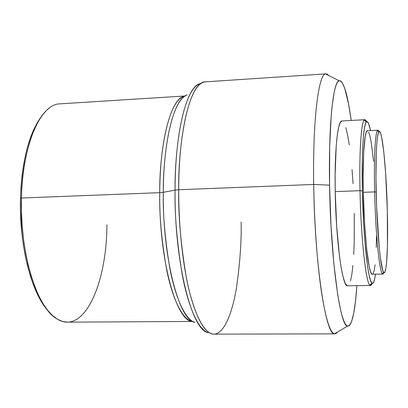 <?xml version="1.0" encoding="UTF-8"?>
<svg xmlns="http://www.w3.org/2000/svg" width="408" height="408" viewBox="0 0 408 408"><rect width="100%" height="100%" fill="white"/><g stroke="black" fill="none" stroke-linecap="round" stroke-linejoin="round"><path stroke-width="0.61" d="M374.631 191.903L376.171 192.051C375.385 159.803 376.645 134.344 378.828 131.835C382.112 126.577 386.407 169.376 387.335 210.819C388.268 246.172 386.713 276.548 383.647 272.406C380.771 270.07 377.023 231.617 376.171 192.051L374.631 191.903C373.769 156.315 375.406 129.53 377.956 130.213L379.083 131.56L378.236 130.295L377.431 130.585C375.166 133.1 373.84 159.023 374.631 191.903L363.324 192.321L374.631 191.903C375.493 232.254 379.364 271.427 382.337 273.748L383.163 273.982L383.918 272.661L382.888 274.084C379.868 275.783 375.544 235.105 374.631 191.903M382.888 274.084L372.3 274.258C368.873 275.961 364.155 235.406 363.324 192.321L363.145 177.704L363.671 152.546L365.216 136.18L366.272 132.059L367.389 130.764C364.492 130.101 362.513 156.83 363.324 192.321L364.517 222.273L366.634 248.594L369.25 266.73L370.602 271.84L371.907 274.125L372.331 274.258M360.009 190.684L362.355 190.913C361.514 153.505 363.406 124.364 366.343 121.916C367.695 120.656 369.087 123.547 370.52 130.601L368.526 123.389L367.098 121.589L365.752 122.905L364.543 127.434L363.533 135.13L362.773 145.784L362.304 159.018L362.355 190.913L360.009 190.684C359.086 149.552 361.478 118.927 364.869 119.717L366.583 121.706C365.777 119.85 365.002 119.299 364.252 120.049C361.172 122.477 359.157 152.301 360.009 190.684L335.228 191.607L360.009 190.684C360.907 237.823 365.95 283.152 369.913 285.161C370.714 285.86 371.448 285.258 372.121 283.346L370.551 285.452C366.522 287.502 360.952 240.735 360.009 190.684M364.869 119.717L341.914 120.967C337.686 120.233 334.438 150.725 335.228 191.607L336.676 226.369L339.538 256.785L341.328 268.602L343.24 277.506L345.188 283.228L347.086 285.671M313.691 184.452L329.562 185.15C328.465 125.322 333.158 81.554 339.094 80.733C343.521 80.6 347.56 93.845 351.217 120.462L348.57 103.953L344.627 87.939L341.868 82.1L340.486 80.825L339.119 80.728L337.783 81.845L336.493 84.206L335.264 87.842L334.111 92.749L332.102 106.294L331.276 114.852L329.669 146.691L329.562 185.15L313.691 184.452C312.615 119.095 318.75 72.609 325.972 73.858L328.833 75.592L327.17 74.123L325.523 73.935C318.485 74.368 312.645 120.59 313.691 184.452L178.714 189.74L313.691 184.452C314.619 263.155 325.808 335.407 334.427 333.82L336.059 333.52L337.62 331.939L334.886 333.866C330.296 333.632 325.788 319.454 321.361 291.327C317.225 263.374 314.267 222.982 313.691 184.452M205.362 81.855C191.719 81.116 178.735 126.556 178.714 189.74C178.021 151.312 186.354 83.579 205.362 81.855L325.972 73.858M199.956 83.681C181.942 89.969 174.548 153.418 175.063 190.097L178.714 189.74L175.063 190.097C175.124 130.774 186.935 86.455 199.956 83.681M163.297 192.326L175.063 190.097L163.297 192.326C162.792 213.772 164.97 239.052 169.82 268.178C175.027 295.973 184.865 319.821 194.912 322.356C179.275 320.708 162.517 258.534 163.297 192.326L159.747 192.668L163.297 192.326C163.429 138.725 174.614 98.058 187.119 94.926C169.845 101.495 162.874 159.207 163.297 192.326M192.607 321.402C182.386 320.494 172.054 297.325 166.586 269.321C161.486 239.919 159.207 214.368 159.747 192.668C159.895 137.828 171.89 97.099 184.88 96.038C166.852 99.899 159.242 159.191 159.747 192.668L21.471 198.013L159.747 192.668C158.901 260.075 176.639 322.402 192.607 321.402M184.977 95.977L59.94 103.862C40.984 103.703 22.537 143.723 21.471 198.013C22.399 154.703 34.42 118.723 49.251 108.135M40.713 117.478L37.092 123.048L33.711 129.647L30.631 137.231L27.882 145.722L25.515 155.045L23.562 165.092L22.058 175.746L21.027 186.884L20.487 198.359L21.471 198.013L20.487 198.359L20.446 210.028L21.864 233.335L23.302 244.673L25.204 255.602L27.535 265.99L30.263 275.706L33.344 284.646L36.735 292.72L40.387 299.839L44.258 305.944L47.496 310.1C31.232 292.179 19.059 244.657 20.487 198.359C22.017 161.104 28.815 134.069 40.887 117.244M106.906 224.772C106.865 283.876 83.727 336.534 56.462 318.617C36.771 307.28 19.686 252.884 21.471 198.013L21.466 211.752L22.144 225.517L23.491 239.062L25.48 252.159L28.065 264.583L31.197 276.14L34.813 286.64L38.842 295.948L43.212 303.94L47.838 310.529L52.652 315.659L57.564 319.301L62.511 321.458L67.422 322.152L192.704 321.453M208.488 332.693C192.255 331.724 174.333 263.456 175.063 190.097C174.563 213.838 176.909 241.76 182.096 273.875C187.644 304.495 198.043 330.368 208.488 332.693M241.138 221.983C241.561 241.072 240.006 263.027 236.462 287.839C232.58 311.513 224.584 333.861 214.006 334.147C203.414 334.509 192.28 309.177 186.303 277.343C180.713 243.836 178.184 214.634 178.714 189.74C178.587 227.011 182.881 265.996 189.796 293.01C197.248 320.204 205.321 333.912 214.006 334.147L334.886 333.866M356.878 285.646C355.052 312.452 351.931 325.936 347.504 326.109C340.201 326.981 330.613 258.835 329.562 185.15L331.015 225.808L333.856 263.777L337.702 294.744L340.583 309.963L342.067 315.736L343.551 320.244L345.02 323.483L346.463 325.451L347.861 326.176L349.202 325.701L350.477 324.064L351.676 321.325L353.812 312.793L355.557 300.671L356.878 285.646M350.467 281.066L351.834 274.472L352.935 265.455M353.736 254.403L354.231 241.74L354.261 213.318M353.063 183.707L352.038 169.57M349.279 144.825L347.616 135.079L345.831 127.622M341.935 120.967L340.359 122.308L338.732 126.913L337.329 134.742L336.223 145.6L335.136 174.66L335.228 191.607C335.968 241.352 342.516 287.819 347.565 285.773L370.551 285.452M375.442 274.207C374.498 281.341 373.305 284.325 371.872 283.157C368.082 281.087 363.248 236.844 362.355 190.913L363.722 225.007L364.823 240.837L367.588 266.48L369.113 275.252L370.642 280.903L372.111 283.341L373.468 282.611L374.661 278.888L375.442 274.207M373.111 273.605L374.182 270.417L375.074 264.782M376.252 247.365L376.513 236.293M373.57 161.364L371.275 142.729L370.01 136.308L368.72 132.238M387.335 210.819L387.416 246.325L386.493 263.461L385.754 268.994L384.861 272.116L383.836 272.605L382.719 270.336L380.368 257.565L379.236 247.416L376.635 206.897L375.952 177.679L376.278 152.929L376.798 143.606L377.517 136.813L378.395 132.748L379.399 131.463L380.475 132.901L381.592 136.904L383.755 151.562L385.611 172.9L387.335 210.819M377.431 130.585L378.828 131.835M367.384 130.764L377.956 130.213M364.252 120.049L366.343 121.916M325.523 73.935L339.094 80.733M334.427 333.82L347.504 326.109M369.913 285.161L371.872 283.157M382.337 273.748L383.647 272.406"/></g></svg>
